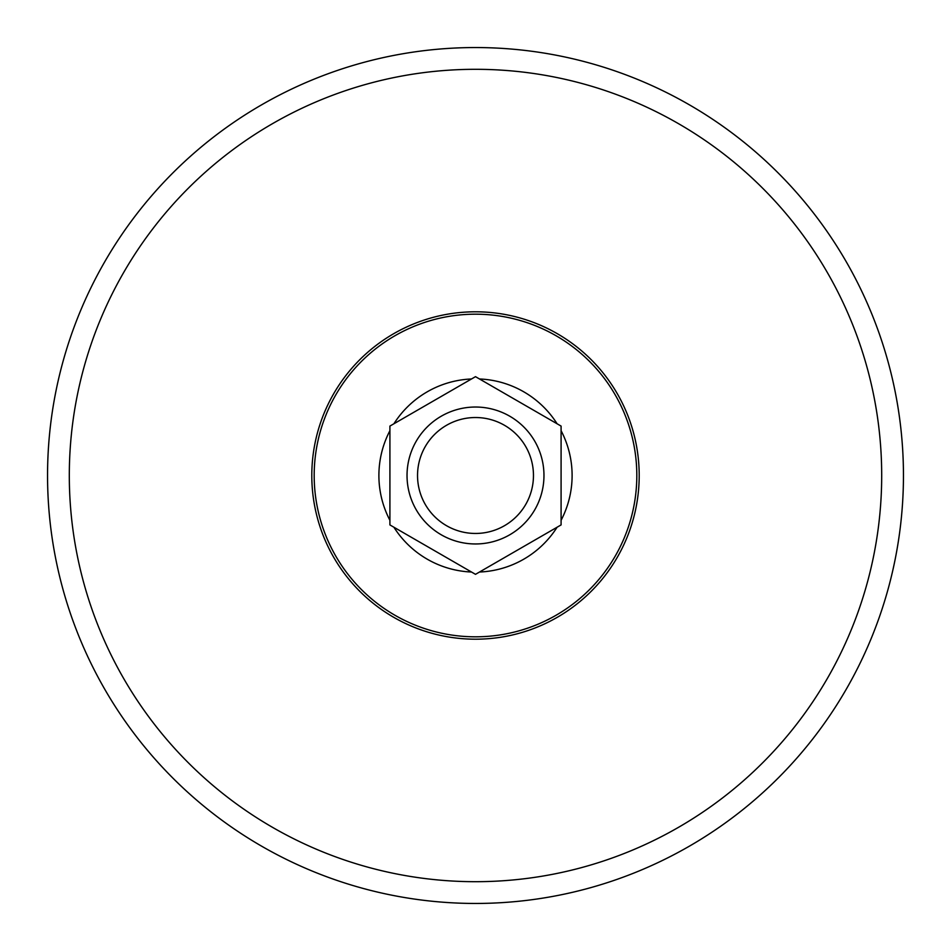 <?xml version="1.0" encoding="UTF-8"?>
<svg xmlns="http://www.w3.org/2000/svg" width="951" height="951" viewBox="0 0 951 951"><rect width="100%" height="100%" fill="white"/><g stroke="black" fill="none" stroke-linecap="round" stroke-linejoin="round"><path stroke-width="1.43" d="M389.91 426.084L389.91 524.916L475.5 574.333L561.09 524.916L561.09 426.084L475.5 376.667L389.91 426.084M475.5 407.028A68.472 68.472 0 0 1 534.795 509.736A68.472 68.472 0 0 1 416.205 509.736A68.472 68.472 0 0 1 475.5 407.028M475.5 417.525A57.975 57.975 0 0 1 525.701 504.482A57.975 57.975 0 0 1 425.299 504.482A57.975 57.975 0 0 1 475.5 417.525M479.494 378.974A96.61 96.61 0 0 1 557.096 423.777M561.09 430.696A96.61 96.61 0 0 1 561.09 520.304M557.096 527.223A96.61 96.61 0 0 1 479.494 572.026M471.506 572.026A96.61 96.61 0 0 1 393.904 527.223M389.91 520.304A96.61 96.61 0 0 1 389.91 430.696M393.904 423.777A96.61 96.61 0 0 1 471.506 378.974M475.5 47.55A427.95 427.95 0 0 1 846.117 689.475A427.95 427.95 0 0 1 104.883 689.475A427.95 427.95 0 0 1 475.5 47.55M475.5 314.187A161.313 161.313 0 0 1 615.202 556.157A161.313 161.313 0 0 1 335.798 556.157A161.313 161.313 0 0 1 475.5 314.187M475.5 311.797A163.703 163.703 0 0 1 617.27 557.345A163.703 163.703 0 0 1 333.73 557.345A163.703 163.703 0 0 1 475.5 311.797M475.5 69.304A406.196 406.196 0 0 1 827.275 678.598A406.196 406.196 0 0 1 123.725 678.598A406.196 406.196 0 0 1 475.5 69.304"/></g></svg>
